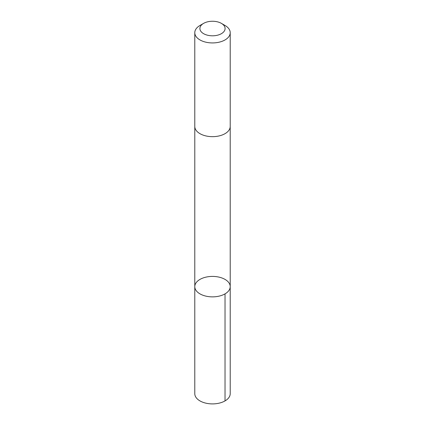 <?xml version="1.0" encoding="UTF-8"?>
<svg xmlns="http://www.w3.org/2000/svg" width="425" height="425" viewBox="0 0 425 425"><rect width="100%" height="100%" fill="white"/><g stroke="black" fill="none" stroke-linecap="round" stroke-linejoin="round"><path stroke-width="0.64" d="M209.451 276.563A17.717 10.227 180 0 1 230.217 286.641A17.717 10.227 180 0 1 212.5 296.868A17.717 10.227 180 0 1 194.783 286.641A17.717 10.227 180 0 1 209.451 276.563M194.783 393.672A17.717 10.227 0 0 0 215.549 403.75A17.717 10.227 0 0 0 230.217 393.672L230.217 286.641A17.717 10.227 180 0 1 212.5 296.868A17.717 10.227 180 0 1 194.783 286.641L194.783 393.672M203.591 23.38L199.973 25.468A17.717 10.227 0 0 0 194.783 32.704L194.783 126.438A17.717 10.227 0 0 0 215.549 136.51A17.717 10.227 0 0 0 230.217 126.438L230.217 32.704A17.717 10.227 0 0 0 225.027 25.468L221.409 23.38A12.601 7.278 0 0 0 203.591 23.38A12.601 7.278 0 0 0 201.317 31.88A12.601 7.278 0 0 0 214.667 35.695A12.601 7.278 0 0 0 224.517 30.717A12.601 7.278 0 0 0 221.409 23.38M194.783 32.704A17.717 10.227 0 0 0 215.549 42.776A17.717 10.227 0 0 0 230.217 32.704M225.027 293.872L225.027 400.908M194.788 126.639L194.783 286.641M230.212 126.639L230.217 286.641"/></g></svg>
